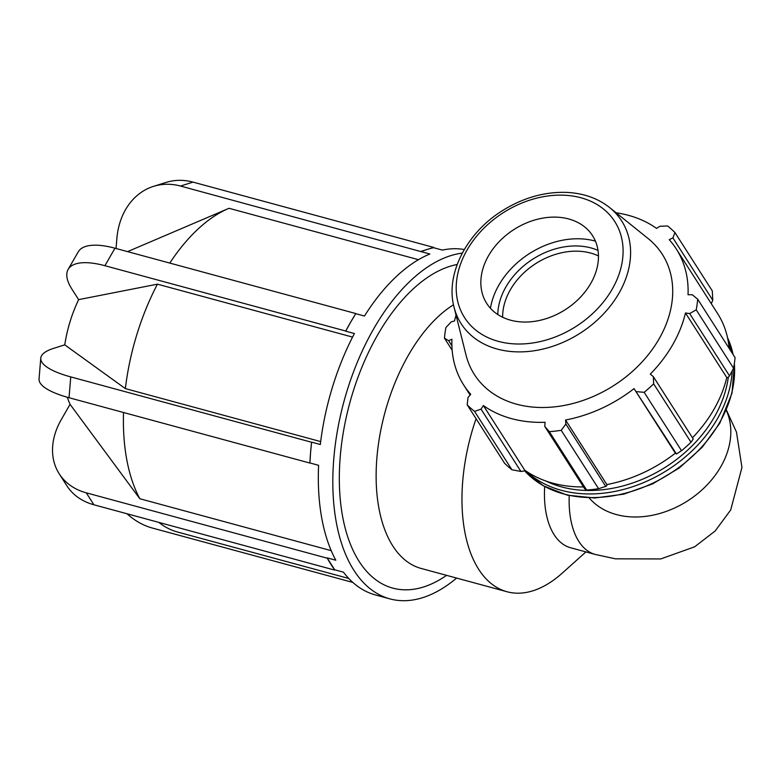 <?xml version="1.0" encoding="UTF-8"?>
<svg xmlns="http://www.w3.org/2000/svg" width="781" height="781" viewBox="0 0 781 781"><rect width="100%" height="100%" fill="white"/><g stroke="black" fill="none" stroke-linecap="round" stroke-linejoin="round"><path stroke-width="1.17" d="M544.669 486.563A81.771 44.009 105.2 0 0 570.599 547.754L595.288 554.451A81.771 44.009 -74.8 0 1 569.242 495.593M502.652 317.262A62.822 47.582 147.4 0 1 535.805 263.558A62.822 47.582 147.4 0 1 598.451 255.953M697.706 299.221L735.058 357.6A135.699 102.77 147.4 0 1 733.564 368.222L696.213 309.842A135.699 102.77 -32.6 0 0 697.706 299.221L692.298 294.749L688.032 294.74A126.2 95.575 -32.6 0 0 676.287 248.963A126.2 95.575 -32.6 0 0 669.229 239.669L672.9 237.912L674.95 232.543L712.301 290.923L712.78 300.246L711.276 303.653M676.287 248.963L717.593 313.523A126.2 95.575 147.4 0 1 729.122 348.326M733.564 368.222L729.542 375.905L728.009 377.487L726.769 377.526A126.2 95.575 147.4 0 1 692.464 437.78M681.52 450.705L644.169 392.326A135.699 102.77 -32.6 0 0 653.648 383.861L653.365 376.676L693.255 439.01L691 442.241A135.699 102.77 147.4 0 1 681.52 450.705L676.463 453.995L675.35 453.175A126.2 95.575 147.4 0 1 606.847 484.562L606.798 485.665L605.744 486.387L598.568 488.701A135.699 102.77 147.4 0 1 586.658 490.038L584.657 488.76L544.767 426.426L545.109 422.296A126.2 95.575 -32.6 0 1 483.371 405.554L481.037 409.137L474.555 411.382L511.916 469.762A135.699 102.77 147.4 0 1 504.546 463.201L467.194 404.822L468.004 397.509L470.738 394.288A126.2 95.575 -32.6 0 1 463.68 384.994A126.2 95.575 -32.6 0 1 451.945 339.218L448.597 340.662L444.438 338.144L452.15 350.2M583.475 486.924A126.2 95.575 147.4 0 1 524.676 470.113L523.748 471.06L520.927 471.47L511.916 469.762M456.045 315.192A126.2 95.575 -32.6 0 0 454.503 320.991L451.252 321.85L445.931 327.512A135.699 102.77 -32.6 0 0 444.438 338.144M586.658 490.038L549.307 431.659L544.767 426.426M675.35 453.175L634.045 388.616L676.463 453.995M644.169 392.326L636.583 391.652M726.769 377.526L685.464 312.976L689.652 313.571L729.542 375.905M696.213 309.842L689.652 313.571M672.9 237.912L712.78 300.246M598.012 250.408A66.59 50.433 -32.6 0 0 532.935 259.077A66.59 50.433 -32.6 0 0 497.8 314.528M595.425 241.134A75.181 56.945 -32.6 0 0 490.458 308.3M653.648 383.861L691 442.241M653.365 376.676L650.309 374.109A126.2 95.575 -32.6 0 0 672.636 344.831A126.2 95.575 -32.6 0 0 685.464 312.976M454.025 307.099L466.032 355.082A111.546 84.475 -32.6 0 0 551.903 407.116A111.546 84.475 -32.6 0 0 659.037 338.974A111.546 84.475 -32.6 0 0 648.142 238.556L609.61 207.551C597.533 198.042 582.841 192.975 565.532 192.351C543.713 191.901 522.655 198.013 502.359 210.694C466.56 232.875 445.219 274.297 454.025 307.099A95.292 72.174 -32.6 0 0 527.39 351.557A95.292 72.174 -32.6 0 0 618.913 293.344A95.292 72.174 -32.6 0 0 609.61 207.551M674.95 232.543A135.699 102.77 -32.6 0 0 667.579 225.973L659.857 226.275L656.596 228.413A126.2 95.575 -32.6 0 0 616.111 212.783M467.194 404.822A135.699 102.77 -32.6 0 0 474.555 411.382M549.307 431.659A135.699 102.77 -32.6 0 0 561.217 430.321L598.568 488.701M605.744 486.387L565.864 424.054L561.217 430.321M565.864 424.054L565.542 420.002A126.2 95.575 -32.6 0 0 634.045 388.616M606.847 484.562L565.542 420.002M520.927 471.47L481.037 409.137M524.676 470.113L483.371 405.554M451.896 345.817L448.597 340.662M590.758 283.435A62.822 47.582 -32.6 0 0 584.618 226.88A62.822 47.582 -32.6 0 0 514.005 229.497A62.822 47.582 -32.6 0 0 482.043 292.514A62.822 47.582 -32.6 0 0 530.416 321.821A62.822 47.582 -32.6 0 0 590.758 283.435M350.61 322.241L355.755 313.679A178.419 96.034 105.2 0 0 350.61 322.241A178.419 96.034 105.2 0 0 345.69 331.173L350.61 322.241M309.901 462.948L310.565 452.609A178.419 96.034 105.2 0 0 309.901 462.948L318.609 465.31A178.419 96.034 105.2 0 0 335.801 560.221L327.093 557.859A178.419 96.034 105.2 0 0 330.763 564.097A178.419 96.034 105.2 0 0 334.737 569.798L327.093 557.859M421.174 251.326L427.432 249.373A178.419 96.034 105.2 0 0 421.144 251.648L180.509 186.044A71.364 56.876 -107.4 0 0 153.554 186.347A71.364 56.876 -107.4 0 0 116.847 238.703L116.037 248.504M310.565 452.609L311.609 442.144A178.419 96.034 105.2 0 0 310.565 452.609M433.689 247.411L433.66 247.723A178.419 96.034 105.2 0 0 427.432 249.373L433.689 247.411L193.024 182.119A71.364 56.876 72.6 0 0 166.07 182.422L153.554 186.347M127.02 513.761A71.364 56.876 -107.4 0 0 152.441 528.073L352.856 582.431M67.342 397.256A88.77 47.778 105.2 0 0 70.056 404.343L139.828 498.737L331.212 550.654M70.056 404.343L61.279 419.602A71.364 54.055 -32.6 0 0 59.219 473.813A71.364 54.055 -32.6 0 0 86.271 492.831L326.946 558.122M334.58 570.062L93.915 504.78A71.364 54.055 147.4 0 1 66.854 485.762L59.219 473.813M433.66 247.723L442.368 250.086A178.419 96.034 105.2 0 1 464.305 249.539M311.609 442.144L320.317 444.506A178.419 96.034 105.2 0 1 354.398 333.536L345.69 331.173M345.583 330.988L104.918 265.706A71.364 26.388 -150.1 0 0 68.162 269.377A71.364 26.388 -150.1 0 0 71.979 289.214L78.647 299.631A88.77 47.778 105.2 0 0 64.755 344.851L125.36 388.606L320.669 441.587M64.755 344.851L53.84 348.277A71.364 19.564 4.7 0 0 40.758 358.186A71.364 19.564 4.7 0 0 70.749 376.911L311.414 442.202M309.715 463.016L69.04 397.724A71.364 19.564 -175.3 0 1 39.05 379L40.758 358.186M355.755 313.679L364.463 316.041A178.419 96.034 105.2 0 1 429.853 254.01L421.144 251.648M68.162 269.377L78.217 251.892A71.364 26.388 29.9 0 1 114.973 248.212L355.638 313.503M418.479 259.683L229.038 208.293A169.497 91.231 105.2 0 0 228.433 208.547L127.557 251.628M462.313 253.103A178.419 96.034 105.2 0 0 339.432 420.305A178.419 96.034 105.2 0 0 389.904 598.881L375.397 594.937A178.419 96.034 105.2 0 1 343.445 572.161L334.737 569.798M352.563 337.099L157.44 284.167A169.497 91.231 105.2 0 0 125.36 388.606M157.44 284.167L78.647 299.631M123.535 412.505A169.497 91.231 105.2 0 0 139.828 498.737M158.836 522.391A169.497 91.231 105.2 0 0 177.619 532.046L348.795 578.477M228.433 208.547A169.497 91.231 105.2 0 0 169.799 263.09M389.904 598.881A178.419 96.034 105.2 0 0 456.612 578.077M457.178 264.505A167.261 90.03 105.2 0 0 339.471 469.664A167.261 90.03 105.2 0 0 446.576 575.353M453.497 304.795A140.883 75.825 105.2 0 0 377.858 448.47A140.883 75.825 105.2 0 0 421.203 568.47L507.045 591.754A140.883 75.825 105.2 0 0 562.281 573.098L585.926 551.913M476.078 418.694A140.883 75.825 105.2 0 0 507.045 591.754M726.252 410.298A81.771 61.933 147.4 0 1 720.785 466.755A81.771 61.933 147.4 0 1 589.235 497.966M734.345 363.663A122.129 92.5 147.4 0 1 719.633 422.55A122.129 92.5 147.4 0 1 524.305 470.484L543.312 485.802L567.318 495.164L594.731 497.995L623.785 494.158L652.604 483.917L679.314 467.946L702.197 447.279L719.77 423.253L732.012 393.126L734.413 363.155M727.531 337.685A122.129 92.5 147.4 0 1 733.056 354.467M526.169 471.138A122.129 92.5 -32.6 0 0 717.309 418.919A122.129 92.5 -32.6 0 0 732.178 370.887M730.733 350.835A122.129 92.5 -32.6 0 0 728.322 341.795M728.302 377.184A119.62 90.596 147.4 0 1 714.381 416.986A119.62 90.596 147.4 0 1 545.909 481.028M612.167 289.243A89.151 67.517 147.4 0 1 467.643 321.928A89.151 67.517 147.4 0 1 539.154 197.554A89.151 67.517 147.4 0 1 612.167 289.243M93.915 504.78L86.271 492.831M69.04 397.724L70.749 376.911M104.918 265.706L114.973 248.212M180.509 186.044L193.024 182.119M595.288 554.451L615.418 558.815L660.726 558.952L694.631 546.817L715.171 530.982L730.704 509.964L741.95 467.438L736.483 432.118L726.389 409.957M727.521 337.646L733.164 354.633M470.103 395.03L463.68 384.994"/></g></svg>
